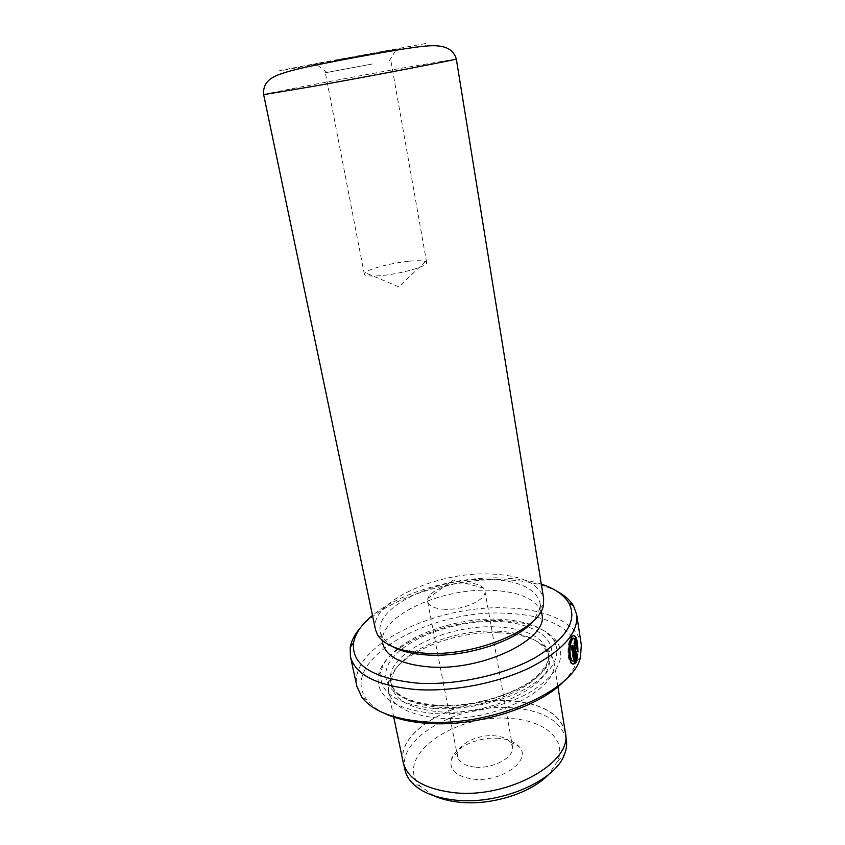 <?xml version="1.0" encoding="UTF-8"?>
<svg xmlns="http://www.w3.org/2000/svg" width="845" height="845" viewBox="0 0 845 845"><rect width="100%" height="100%" fill="white"/><g stroke="black" fill="none" stroke-linecap="round" stroke-linejoin="round"><path stroke-width="0.63" stroke-dasharray="4.22 3.17" d="M434.193 795.853L420.588 786.441C391.742 756.814 455.772 712.747 510.971 718.546C544.022 720.479 566.879 739.058 557.711 761.018L548.384 774.685M566.33 739.681C561.281 721.112 543.282 710.487 512.355 707.814C460.367 703.135 397.139 737.136 404.892 769.605M498.656 738.319C479.273 736.481 455.423 746.79 451.483 759.085C448.864 769.848 456.12 776.523 473.242 779.122C501.666 782.65 532.551 759.813 519.062 746.568C514.816 741.899 508.014 739.143 498.656 738.319M474.911 767.102C464.866 765.897 459.088 762.401 457.578 756.613L457.99 751.86C460.937 742.406 479.537 734.358 494.631 735.784C501.898 736.428 507.158 738.551 510.401 742.153L512.482 746.441C515.228 756.866 493.226 769.214 474.911 767.102M445.083 609.308C434.721 608.749 428.89 606.14 427.581 601.482L427.845 598.461C430.263 590.37 450.638 582.374 466.831 582.934C475.006 583.177 480.583 584.909 483.562 588.131L484.893 590.856C487.311 599.242 463.989 610.259 445.083 609.308M452.814 792.43C507.57 799.359 573.343 762.116 565.147 732.383C560.119 713.972 542.11 703.473 511.13 700.885C459.078 696.343 395.682 730.175 403.371 762.37C407.533 778.572 424.01 788.586 452.814 792.43M573.744 638.123C575.529 639.813 576.427 644.186 576.448 651.231L577.283 651.273M573.723 635.239L571.231 636.866C566.372 643.225 567.027 665.49 572.995 663.821M574.653 644.101L575.709 644.809M575.508 643.394L573.945 641.693L573.406 647.534L575.551 661.244L576.385 661.286M336.511 59.995L396.506 49.19L336.511 59.995M372.465 63.956L325.357 72.754L372.465 63.956M408.346 261.306C391.383 262.985 369.011 268.826 365.093 272.682L364.301 274.171C365.103 276.072 370.997 276.526 381.993 275.523C402.083 273.674 428.32 265.995 426.672 262.605L425.405 261.506C422.5 260.513 416.817 260.45 408.346 261.306M541.318 584.127C529.329 580.261 515.461 578.17 499.722 577.874C454.515 576.839 400.414 592.429 372.497 615.424M360.371 627.835C384.834 599.359 448.917 578.35 501.687 579.702C524.259 580.166 542.722 584.064 557.077 591.373M384.728 713.465C376.807 709.652 370.86 705.11 366.888 699.861C336.764 660.737 429.957 608.78 505.838 613.238C538.508 614.505 560.932 622.765 573.111 638.028M573.343 638.366C577.917 645.136 579.078 652.667 576.808 660.959C574.991 667.275 571.062 673.645 565.03 680.056M581.339 645.02C578.096 623.071 546.145 608.918 506.546 607.935C435.703 604.439 347.665 646.774 356.949 686.615M499.258 632.81C524.185 634.014 541.191 640.478 550.275 652.234L553.707 660.674C561.587 687.819 493.807 723.394 438.101 718.039C408.822 715.05 392.238 706.135 388.362 691.316L388.542 682.211C394.235 654.981 452.307 630.285 499.258 632.81M565.316 732.372C560.267 713.919 542.226 703.389 511.183 700.801C459.025 696.248 395.502 730.154 403.213 762.412M497.272 631.173C521.016 632.303 537.166 638.429 545.712 649.562L548.891 657.41C556.337 683.098 491.948 716.718 439.051 711.775C411.156 709.008 395.365 700.6 391.679 686.552L391.837 678.081C397.087 652.34 452.508 628.786 497.272 631.173M432.788 713.476C393.495 708.86 375.36 696.069 378.402 675.113C384.306 645.242 448.568 618.044 500.483 620.579C528.368 621.783 547.275 628.912 557.204 641.968C566.33 657.653 557.816 674.067 531.674 691.21C505.838 706.684 465.352 715.863 432.788 713.476M433.559 708.427C395.724 704.086 378.222 691.865 381.042 671.775C386.587 643.098 448.737 616.797 498.899 619.237C525.833 620.388 544.043 627.243 553.538 639.802C562.221 654.864 553.95 670.613 528.716 687.027C503.81 701.857 464.908 710.656 433.559 708.427M375.455 629.61C368.885 602.696 435.46 572.023 488.917 573.924C520.774 574.949 539.015 583.113 543.631 598.44M392.555 646.615L382.711 637.912L380.419 632.377C374.124 606.731 437.33 577.42 488.146 579.343C518.334 580.388 535.614 588.204 539.987 602.802L539.839 608.791L533.765 620.441M382.796 643.795C376.405 617.695 439.358 588.109 490.068 590.254C520.193 591.437 537.452 599.454 541.867 614.315M577.008 654.759L576.269 653.977L575.815 656.681M576.269 653.977L577.103 654.019M575.551 661.244L576.132 659.66M574.875 644.767L575.181 644.122M576.448 651.231L577.98 652.055M577.146 652.023L576.364 641.661M572.149 646.214L571.98 645.136L572.826 645.168M571.98 645.136L571.083 646.52L571.928 646.552M571.083 646.52L573.322 660.885L574.167 660.927M573.406 647.534L574.251 647.566M496.522 626.905C526.414 628.522 543.631 637.193 548.162 652.921C555.587 678.451 491.093 711.965 438.143 707.117C410.216 704.392 394.425 696.058 390.76 682.095C384.053 654.505 446.16 624.022 496.522 626.905M435.65 705.586C391.837 702.596 374.441 678.715 393.263 657.262C411.504 635.715 458.212 620.061 497.261 621.466C536.448 622.596 562.094 641.746 547.824 665.078C534.251 688.464 479.273 708.892 435.65 705.586M263.651 94.661C262.679 94.101 341.94 78.944 400.224 68.445L456.311 58.96M319.452 62.942L427.116 43.222L289.138 69.227C269.566 72.585 279.674 70.494 319.452 62.942M557.711 761.018L564.523 754.236M457.99 751.86L451.483 759.085M427.581 601.482L457.578 756.613M483.562 588.131L453.247 580.019L427.845 598.461M565.601 735.182L565.147 732.383M326.994 72.427L315.988 64.114M364.301 274.171L325.357 72.754M425.405 261.506L398.914 286.846L365.093 272.682M576.808 660.959L580.483 656.998M553.707 660.674L557.922 686.679M545.712 649.562L550.275 652.234M391.679 686.552L391.034 683.499C390.865 684.63 392.122 686.996 394.805 690.587C396.4 692.815 400.456 695.519 406.984 698.709C415.064 702.015 424.771 704.149 436.104 705.121C472.186 707.846 518.217 694.083 538.022 675.155C551.838 660.684 547.94 656.174 548.405 654.326L548.891 657.41M381.042 671.775L378.402 675.113M539.987 602.802L541.275 610.681M539.839 608.791L543.493 604.566M382.711 637.912L377.789 635.271M380.419 632.377L382.046 640.193M553.538 639.802L557.204 641.968M391.837 678.081L388.542 682.211M388.362 691.316L393.749 717.099M366.888 699.861L362.04 697.484M426.672 262.605L390.855 60.618M389.207 60.903L396.506 49.19M574.167 641.355L575.012 641.387M572.065 635.767L572.899 635.799M403.952 765.147L403.371 762.37M484.893 590.856L512.482 746.441M510.401 742.153L519.062 746.568M420.588 786.441L411.79 782.544"/><path stroke-width="1.27" d="M548.384 774.685C530.818 793.339 490.586 805.887 458.898 802.169C449.445 801.155 441.217 799.043 434.193 795.853M403.952 765.147L404.892 769.605C405.864 774.252 408.167 778.562 411.79 782.544C420.599 791.892 434.774 797.712 454.304 800.004C498.972 805.56 555.64 781.171 564.523 754.236C566.488 749.219 567.09 744.371 566.33 739.681L565.601 735.182M573.163 660.927C568.548 662.575 567.755 644.566 571.621 639.401L573.744 638.123M577.283 651.273C577.146 641.714 575.762 637.468 573.142 638.535L572.466 639.433C568.516 644.714 569.488 663.061 574.167 660.927L571.928 646.552L572.826 645.168L575.561 662.691L574.97 663.304C568.727 668.775 566.467 644.101 572.076 636.898L572.899 635.799C576.089 634.5 577.779 639.918 577.98 652.055L577.283 651.273M572.995 663.821L575.561 662.691M576.649 656.713L577.103 654.019L577.832 654.801L576.385 661.286L574.251 647.566L574.79 641.725L576.343 643.425L575.709 644.809L575.181 644.239L575.012 646.182L576.649 656.713L575.815 656.681L574.178 646.15L574.653 644.101M372.497 615.424C361.628 624.286 355.312 633.423 353.559 642.823C351.362 665.142 372.729 678.588 417.662 683.172C455.867 685.538 503.778 675.113 534.959 657.79C566.53 638.672 577.822 620.388 568.822 602.929C563.805 594.785 554.637 588.511 541.318 584.127M557.077 591.373C564.608 595.355 570.079 600.172 573.491 605.823L576.66 614.558C578.571 632.736 563.076 650.396 530.185 667.561C498.011 683.14 452.962 691.907 416.638 689.594C377.303 685.982 355.227 674.954 350.4 656.502L350.231 647.207C351.393 640.7 354.773 634.246 360.371 627.835M565.03 680.056C541.001 706.916 475.661 727.693 425.69 723.214C409.307 721.894 395.65 718.651 384.728 713.465M350.4 656.502L356.949 686.615L362.04 697.484C372.381 710.835 392.735 718.915 423.091 721.704C489.276 728.041 574.146 691.242 580.483 656.998L581.339 645.02L576.66 614.558M393.749 717.099L403.213 762.412C407.385 778.646 423.894 788.681 452.751 792.536C507.613 799.476 573.523 762.158 565.316 732.372L557.922 686.679M456.311 58.96L543.631 598.44L543.493 604.566C541.222 628.775 476.348 656.681 425.352 653.248C400.614 651.611 384.76 645.622 377.789 635.271L375.455 629.61L263.651 94.661C262.89 86.338 266.64 80.233 274.91 76.346C281.892 72.913 295.655 69.142 316.188 65.023C345.573 59.066 374.472 53.753 402.875 49.105C426.883 45.672 450.617 40.454 456.311 58.96C460.673 58.844 376.194 75.068 313.822 86.243L263.651 94.661M533.765 620.441C518.407 640.373 467.243 657.495 427.929 655.023C412.983 654.199 401.195 651.4 392.555 646.615M541.275 610.681L541.867 614.315C549.113 638.419 483.646 670.993 430.274 667.001C402.135 664.73 386.313 656.998 382.796 643.795L382.046 640.193M577.008 654.759L577.832 654.801M576.132 659.66L576.945 655.287M575.181 644.122L576.343 643.425M576.364 641.661C575.72 637.996 574.843 635.862 573.723 635.239M574.716 662.649L572.149 646.214M574.178 646.15L575.012 646.182M572.308 638.503L573.142 638.535M574.135 663.262L574.97 663.304M574.41 644.091L575.255 644.122M568.822 602.929L573.491 605.823M353.559 642.823L350.231 647.207"/></g></svg>
